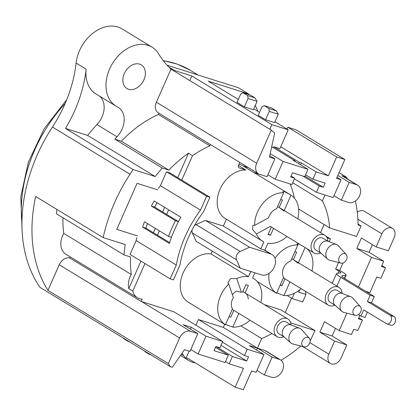 <?xml version="1.0" encoding="UTF-8"?>
<svg xmlns="http://www.w3.org/2000/svg" width="416" height="416" viewBox="0 0 416 416"><rect width="100%" height="100%" fill="white"/><g stroke="black" fill="none" stroke-linecap="round" stroke-linejoin="round"><path stroke-width="0.62" d="M226.382 219.196L223.345 226.075L260.796 248.862L263.853 241.92A27.071 19.864 -58.7 0 1 262.605 241.238A27.071 19.864 -58.7 0 1 256.417 233.99L252.574 229.471L252.902 225.228L254.639 225.404A27.071 19.864 -58.7 0 1 283.65 192.816L282.677 191.677L284.518 191.688L289.609 194.288L242.611 165.688A27.071 19.864 121.3 0 0 239.039 164.122M248.492 167.7L243.131 166.005M243.324 389.74L251.628 370.9L256.121 372.32L263.968 354.531L247.224 349.242L244.457 355.519L248.539 356.808L246.693 360.994L232.398 356.476L229.169 363.802L243.464 368.321L235.154 387.156L243.324 389.74M235.154 387.156L186.342 357.453L189.124 351.146M225.498 361.572L229.169 363.802M256.953 370.438L264.29 374.904L271.638 377.229A9.792 7.186 -58.7 0 0 282.131 371.311A9.792 7.186 -58.7 0 0 280.654 359.97L265.944 351.016A9.792 7.186 121.3 0 0 264.774 350.485L257.426 348.161L223.319 327.413L198.411 319.535L195.92 325.187M271.924 333.538A92.165 67.626 121.3 0 1 261.669 338.536L257.426 348.161L249.257 345.582L263.968 354.531M247.224 349.242L198.411 319.535M244.457 355.519L222.446 342.124M239.793 162.406L238.524 165.292A2.304 1.69 121.3 0 0 239.231 167.903L245.913 170.014A27.071 19.864 121.3 0 0 219.887 189.613A27.071 19.864 121.3 0 0 225.16 218.452L262.605 241.238M181.735 180.107L192.509 155.683A105.997 77.771 -58.7 0 1 209.893 145.803L210.444 144.55M197.813 333.622L189.966 351.411L184.512 349.684L172.266 367.276L170.326 366.662A144.004 105.664 -58.7 0 1 168.303 363.594L179.592 337.995A9.792 7.186 -58.7 0 1 190.46 331.297L197.813 333.622L183.102 324.667L191.266 327.252L205.977 336.201L222.721 341.494L173.909 311.792L141.648 301.595A9.792 7.186 121.3 0 0 141.232 301.48L142.246 299.182A17.28 12.678 -58.7 0 1 137.452 297.788A17.28 12.678 -58.7 0 1 132.792 291.07L144.945 263.526M157.44 235.191L159.364 230.828M166.618 214.38L168.641 209.799M224.676 324.34L223.319 327.413M290.706 322.915L314.964 330.585L280.862 309.832L264.212 304.569M291.559 298.236L285.267 312.51M324.074 224.52L320.497 232.638M290.103 183.95A92.165 67.626 -58.7 0 1 294.351 198.063M253.833 172.515L260.468 174.616A2.304 1.69 121.3 0 0 260.759 174.673M212.29 251.144L211.058 253.942A27.071 19.864 121.3 0 0 183.518 272.1A27.071 19.864 121.3 0 0 188.24 302.167L224.541 324.256M192.384 232.976L196.149 241.322L240.282 268.174L261.518 274.888A11.518 8.455 -58.7 0 0 273.858 267.925A11.518 8.455 -58.7 0 0 272.121 254.582A11.518 8.455 -58.7 0 0 270.748 253.963L249.512 247.25L240.209 251.462A5.762 4.228 -58.7 0 0 236.517 259.834L192.384 232.976A5.762 4.228 121.3 0 1 192.098 229.882M223.345 226.075L205.379 220.392L196.076 224.609A5.762 4.228 121.3 0 0 194.303 225.826M294.72 178.251L291.949 184.532L275.21 179.239L283.052 161.45L307.965 169.322L304.736 176.649L292.484 172.775L290.638 176.961L294.72 178.251L291.054 176.02M267.041 176.66L259.688 174.335A9.792 7.186 -58.7 0 1 258.523 173.805A9.792 7.186 -58.7 0 1 256.672 163.244L271.274 130.13A115.206 84.531 121.3 0 0 274.68 133.032L269.433 157.144L274.888 158.87L267.041 176.66M267.873 174.772L275.21 179.239M269.74 155.735L274.888 158.87M271.274 130.13L170.976 69.092L156.369 102.211A9.792 7.186 121.3 0 0 158.22 112.772L258.523 173.805M171.668 69.519A115.206 84.531 121.3 0 0 174.403 70.45L191.823 75.956L189.8 80.548M158.959 113.22L158.402 114.473A105.997 77.771 121.3 0 0 121.373 141.227L114.837 139.157A114.296 83.86 -58.7 0 1 117.016 136.802A20.16 14.794 121.3 0 0 118.274 107.396A20.16 14.794 121.3 0 0 117.494 106.964A34.559 25.36 -58.7 0 1 116.152 106.22A34.559 25.36 -58.7 0 1 112.455 63.513A34.559 25.36 -58.7 0 1 152.084 47.169A34.559 25.36 -58.7 0 1 158.694 53.924A115.206 84.531 121.3 0 0 170.976 69.092M152.084 47.169L121.992 28.86A34.559 25.36 121.3 0 0 93.704 32.604A34.559 25.36 121.3 0 0 76.112 63.06A115.206 84.531 -58.7 0 1 52.452 127.041A144.004 105.664 121.3 0 0 39.936 287.321L170.326 366.662M167.076 65.203L238.456 87.766L248.482 93.865A144.004 105.664 -58.7 0 1 249.012 94.645M177.72 177.663L188.495 153.239A105.997 77.771 -58.7 0 0 168.849 170.113L162.313 168.048A114.296 83.86 -58.7 0 0 155.204 176.53L133 169.515A115.206 84.531 121.3 0 1 130.021 174.242A144.004 105.664 -58.7 0 0 103.178 237.588L125.2 244.551A114.296 83.86 -58.7 0 0 124.01 254.904L130.541 256.968A105.997 77.771 -58.7 0 0 131.295 274.492L63.757 233.397A17.28 12.678 121.3 0 0 65.905 254.249L137.452 297.788M140.93 261.087L128.783 288.626A17.28 12.678 -58.7 0 1 131.295 274.492M153.426 232.752L155.35 228.389M162.604 211.942L164.627 207.355M137.436 235.898L116.766 229.362L137.072 183.321L157.747 189.857M124.01 254.904L56.472 213.808A114.296 83.86 121.3 0 1 56.872 209.409M70.169 256.844L69.68 257.941A9.792 7.186 121.3 0 0 59.233 264.758L47.944 290.352A144.004 105.664 -58.7 0 1 35.641 196.492L103.178 237.588M62.946 217.745A105.997 77.771 121.3 0 0 63.757 233.397M47.944 290.352L168.303 363.594M99.419 96.039A20.16 14.794 -58.7 0 1 96.954 124.592A114.296 83.86 121.3 0 0 87.667 135.434L65.463 128.419A115.206 84.531 121.3 0 0 86.143 69.165A34.559 25.36 121.3 0 0 96.091 94.016L116.152 106.22M65.463 128.419L133 169.515M139.656 64.137A13.827 10.145 121.3 0 0 124.847 72.493A13.827 10.145 121.3 0 0 126.932 88.504A13.827 10.145 121.3 0 0 142.782 81.968A13.827 10.145 121.3 0 0 141.305 64.886A13.827 10.145 121.3 0 0 139.656 64.137M155.204 176.53L87.667 135.434M114.837 139.157L162.313 168.048M168.849 170.113L121.373 141.227M192.509 155.683L188.495 153.239M158.402 114.473L209.893 145.803M128.783 288.626L132.792 291.07M69.68 257.941L141.232 301.48M191.266 327.252L190.44 329.134M215.478 347.376L228.316 355.186L225.087 362.513L198.13 353.99L190.793 349.528M205.977 336.201L198.13 353.99M228.316 355.186L214.022 350.667L215.868 346.481L219.955 347.776L222.721 341.494M195.192 362.84A29.952 21.975 -58.7 0 1 188.88 360.594A29.952 21.975 -58.7 0 1 183.83 355.8A115.206 84.531 121.3 0 0 182.005 353.288M314.964 330.585L310.175 340.99M355.389 201.011A126.724 92.981 -58.7 0 1 358.067 224.978L361.119 225.94L358.056 224.078M392.501 228.379A8.642 6.339 -58.7 0 0 381.883 233.828L376.116 246.906L388.367 250.78L394.134 237.697A8.642 6.339 -58.7 0 0 392.501 228.379L364.416 211.292A8.642 6.339 121.3 0 0 357.292 212.269M372.408 244.65L369.039 252.294L356.788 248.42L361.405 237.952L376.116 246.906M356.788 248.42L371.498 257.369L358.467 286.915M346.882 313.18L339.191 330.621L351.442 334.49L353.751 329.259L357.833 330.554L362.45 320.086L358.368 318.796L359.83 315.479M335.488 328.364L332.119 336.003L319.868 332.134L324.48 321.667L339.191 330.621M319.868 332.134L334.578 341.084L328.806 354.167A8.642 6.339 -58.7 0 0 330.444 363.48L302.453 346.45M287.066 295.5L292.053 298.537L302.671 301.891L305.947 294.46L305.5 291.325M329.202 241.732L330.455 238.898L327.132 237.848M325.957 236.163L330.455 238.898M369.039 252.294L383.75 261.243L371.498 257.369M365.674 291.299L369.907 292.635L376.828 276.942L380.91 278.231L385.528 267.769L381.441 266.474L383.75 261.243M332.119 336.003L346.83 344.958L334.578 341.084M330.444 363.48A8.642 6.339 -58.7 0 0 341.058 358.036L346.83 344.958M381.857 265.533L385.528 267.769M358.779 317.855L362.45 320.086M294.356 293.316L292.053 298.537M305.947 294.46L298.594 292.141L299.499 290.092M299.738 289.905L298.594 292.141M301.096 288.766L301.512 288.896M270.197 153.629L283.052 161.45M271.71 146.666L295.298 161.018L293.254 160.373L307.965 169.322M273.354 147.664L273.77 146.723L279.895 148.663L288.2 129.828L271.866 124.665L269.838 129.256M271.866 124.665L191.823 75.956M288.2 129.828L274.934 121.753M259.511 112.367L253.739 108.857M238.311 99.471L208.161 81.12L248.482 93.865M247.66 95.586L255.008 97.911L257.057 101.332L253.365 109.704L244.379 106.865L237.026 102.388L240.718 94.016L242.98 92.737L247.66 95.586L248.071 98.493L244.379 106.865M268.856 108.482L276.208 110.807L278.257 114.228L274.565 122.6L265.58 119.761L258.222 115.284L261.914 106.912L264.176 105.633L268.856 108.482L269.272 111.389L265.58 119.761M255.247 105.43A144.004 105.664 -58.7 0 1 257.951 111.415M337.839 175.443L349.211 182.364L356.559 184.688A9.792 7.186 -58.7 0 1 357.729 185.214L343.018 176.264A9.792 7.186 121.3 0 0 341.848 175.734L346.585 177.232L339.066 172.656M346.585 177.232A126.724 92.981 -58.7 0 1 347.526 179.005M292.729 182.77L322.405 200.824A92.165 67.626 121.3 0 1 329.67 227.921L356.502 236.408L361.119 225.94M322.405 200.824L324.99 194.974M329.67 227.921L298.631 209.035M337.007 177.325L341.042 179.78L333.195 197.569L316.451 192.275L294.44 178.885M273.77 146.723L299.38 162.308L301.423 162.952L316.134 171.907L328.385 175.781L336.69 156.941L344.859 159.526L336.549 178.36L341.042 179.78M316.134 171.907L312.9 179.234L325.151 183.102L323.305 187.288L304.964 176.129M316.451 192.275L319.223 185.999L323.305 187.288M319.223 185.999L302.91 176.072M305.562 174.767L312.9 179.234M295.298 161.018L295.09 161.491M328.385 175.781L280.722 146.78M357.729 185.214A9.792 7.186 -58.7 0 1 359.206 196.555A9.792 7.186 -58.7 0 1 348.717 202.478L341.364 200.153L334.027 195.686M349.211 182.364L341.364 200.153M344.859 159.526L296.046 129.823L287.877 127.239L287.045 129.121M336.69 156.941L287.877 127.239M301.423 162.952L300.591 164.84M298.756 163.722L299.38 162.308M289.609 194.288L291.002 195.14A27.071 19.864 -58.7 0 1 297.747 218.795M286.967 236.506A27.071 19.864 -58.7 0 1 267.94 243.209L264.852 250.203A11.518 8.455 121.3 0 0 264.061 249.891L260.796 248.862M245.913 170.014L238.451 165.474M254.639 225.404L268.642 217.734A10.369 7.608 121.3 0 1 276.604 208.796L283.65 192.816M291.002 195.14L284.201 210.553M283.951 211.12L279.167 207.485L282.454 200.028A5.184 0.624 -156.2 0 0 280.727 199.441M277.602 206.534L279.167 207.485M256.417 233.99L270.421 226.32A10.369 7.608 121.3 0 0 271.362 227.011L268.07 234.468L270.52 235.243L273.562 228.353M268.32 233.901L270.52 235.243M254.888 272.792L252.585 278.018A27.071 19.864 -58.7 0 1 253.833 278.699A27.071 19.864 -58.7 0 1 260.827 302.505M248.201 299.13A10.369 7.608 121.3 0 0 245.081 292.926L248.368 285.47L245.918 284.695L242.627 292.152A10.369 7.608 121.3 0 0 241.384 292.157L236.746 278.59A27.071 19.864 -58.7 0 1 248.503 276.728L250.806 271.502M250.047 320.221A27.071 19.864 -58.7 0 1 232.788 327.122L225.904 324.584C223.917 323.84 223.761 323.908 225.441 324.797A27.071 19.864 -58.7 0 1 228.758 284.086L227.822 282.942L230.568 278.585L236.746 278.59M211.058 253.942L248.503 276.728M238.841 313.404L232.788 327.122M225.441 324.797L232.487 308.818A10.369 7.608 121.3 0 1 233.397 297.653L228.758 284.086M241.384 292.157L236.158 291.174L232.32 294.502M229.039 316.638A5.184 0.624 23.8 0 1 230.76 317.231L233.802 310.336M242.876 291.59L245.081 292.926M240.282 268.174L236.517 259.834M205.379 220.392L249.512 247.25M275.002 258.3A27.071 19.864 -58.7 0 1 297.861 244.998L290.81 260.978A10.369 7.608 121.3 0 0 283.618 277.29L276.567 293.27A27.071 19.864 -58.7 0 1 269.095 273.359M291.808 258.721L293.374 259.672L296.66 252.216A5.184 0.624 -156.2 0 0 294.939 251.623M298.163 263.302L293.467 259.724M307.128 248.778A27.071 19.864 -58.7 0 1 311.953 270.977M305.11 247.551L298.412 262.735M297.861 244.998L296.884 243.859L299.608 244.202M301.174 288.694A27.071 19.864 -58.7 0 1 283.92 295.594L277.035 293.056C275.049 292.308 274.893 292.38 276.567 293.27M280.327 284.747L281.892 285.698L284.934 278.808M289.973 281.876L283.92 295.594M281.892 285.698A5.184 0.624 23.8 0 0 280.171 285.111M257.057 101.332L248.071 98.493M255.008 97.911L250.328 95.061L242.98 92.737M278.257 114.228L269.272 111.389M276.208 110.807L271.528 107.957L264.176 105.633M300.773 346.013A126.724 92.981 -58.7 0 1 281.096 360.266M261.669 338.536L240.833 325.858M256.594 350.048L257.426 348.161L272.137 357.115L279.484 359.44A9.792 7.186 -58.7 0 1 280.654 359.97M272.137 357.115L264.29 374.904M123.588 338.224L123.651 338.671L128.336 341.515L128.679 341.323M129.724 341.957L128.336 341.515M144.851 351.161L144.919 351.608L149.599 354.458L149.947 354.26M150.992 354.895L149.599 354.458M246.693 360.994L221.01 345.368M216.086 346.554L232.398 356.476M136.183 240.583L176.306 264.997A101.379 74.386 121.3 0 1 200.517 210.101L206.638 196.217L209.908 197.246L203.497 211.78A96.772 71.006 -58.7 0 0 179.858 265.382L173.446 279.916L170.18 278.881L130.057 254.467L136.183 240.583A101.379 74.386 -58.7 0 1 136.765 237.624M200.517 210.101L160.394 185.687L166.52 171.803L206.638 196.217M158.413 188.427A101.379 74.386 -58.7 0 1 160.394 185.687M142.626 227.141L169.369 243.417A101.379 74.386 -58.7 0 1 180.887 217.251L154.138 200.975A101.379 74.386 121.3 0 0 151.372 206.06L175.443 220.709A101.379 74.386 121.3 0 0 168.532 236.408L144.461 221.759A101.379 74.386 121.3 0 0 142.626 227.141L145.928 228.186L169.629 242.611M157.03 202.732A96.772 71.006 -58.7 0 0 154.648 207.095L178.495 221.608M145.928 228.186A96.772 71.006 -58.7 0 1 147.456 223.584M170.18 278.881L176.306 264.997M166.52 171.803L169.785 172.832L209.908 197.246M168.532 236.408L171.465 237.338M175.443 220.709L178.469 221.666M154.648 207.095L151.372 206.06M283.806 336.721A10.369 7.608 -58.7 0 1 278.403 337.282A10.369 7.608 -58.7 0 1 277.165 336.726A10.369 7.608 -58.7 0 1 276.058 323.913A10.369 7.608 -58.7 0 1 287.945 319.01A10.369 7.608 -58.7 0 1 290.992 324.912M284.019 336.851L278.959 333.772A6.911 5.07 -58.7 0 1 278.221 325.229A6.911 5.07 -58.7 0 1 286.146 321.963L291.205 325.036M304.028 346.861L292.713 343.923A8.642 6.339 -58.7 0 1 292.469 343.855A8.642 6.339 -58.7 0 1 290.748 342.872L283.759 336.617A6.911 5.07 -58.7 0 1 283.572 328.484A6.911 5.07 -58.7 0 1 290.878 324.917L299.645 328.245A8.642 6.339 -58.7 0 1 301.486 329.508L309.291 338.213A5.184 3.806 -58.7 0 1 309.208 344.084A5.184 3.806 -58.7 0 1 304.028 346.861A5.184 3.806 -58.7 0 1 303.883 346.819A5.184 3.806 -58.7 0 1 302.765 340.044A5.184 3.806 -58.7 0 1 309.291 338.213M290.748 342.872A8.642 6.339 -58.7 0 1 290.514 332.712A8.642 6.339 -58.7 0 1 299.645 328.245M320.726 253.006A10.369 7.608 -58.7 0 1 314.085 253.011A10.369 7.608 -58.7 0 1 312.978 240.198A10.369 7.608 -58.7 0 1 324.865 235.295A10.369 7.608 -58.7 0 1 327.912 241.197M320.939 253.136L315.884 250.058A6.911 5.07 -58.7 0 1 315.146 241.519A6.911 5.07 -58.7 0 1 323.071 238.248L328.125 241.327M340.948 263.146L329.633 260.208A8.642 6.339 -58.7 0 1 327.668 259.158L320.679 252.902A6.911 5.07 -58.7 0 1 320.492 244.774A6.911 5.07 -58.7 0 1 327.803 241.202L336.57 244.535A8.642 6.339 -58.7 0 1 338.406 245.794L346.216 254.498A5.184 3.806 -58.7 0 1 346.554 259.558A5.184 3.806 -58.7 0 1 340.948 263.146A5.184 3.806 -58.7 0 1 339.633 256.417A5.184 3.806 -58.7 0 1 346.216 254.498M327.668 259.158A8.642 6.339 -58.7 0 1 327.434 248.997A8.642 6.339 -58.7 0 1 336.57 244.535M334.937 305.188A10.369 7.608 -58.7 0 1 329.529 305.755A10.369 7.608 -58.7 0 1 328.297 305.193A10.369 7.608 -58.7 0 1 327.184 292.38A10.369 7.608 -58.7 0 1 339.076 287.482A10.369 7.608 -58.7 0 1 342.124 293.379M335.15 305.318L330.091 302.245A6.911 5.07 -58.7 0 1 329.352 293.701A6.911 5.07 -58.7 0 1 337.277 290.43L342.337 293.509M355.16 315.328L343.845 312.395A8.642 6.339 -58.7 0 1 343.595 312.322A8.642 6.339 -58.7 0 1 341.879 311.345L334.89 305.089A6.911 5.07 -58.7 0 1 334.703 296.956A6.911 5.07 -58.7 0 1 342.009 293.384L350.776 296.717A8.642 6.339 -58.7 0 1 352.612 297.981L360.422 306.68A5.184 3.806 -58.7 0 1 360.339 312.556A5.184 3.806 -58.7 0 1 355.16 315.328A5.184 3.806 -58.7 0 1 355.014 315.286A5.184 3.806 -58.7 0 1 353.891 308.516A5.184 3.806 -58.7 0 1 360.422 306.68M341.879 311.345A8.642 6.339 -58.7 0 1 341.645 301.179A8.642 6.339 -58.7 0 1 350.776 296.717M344.38 278.335L345.701 275.34A14.976 1.804 -156.2 0 0 346.133 275.132A14.976 1.804 -156.2 0 0 343.049 272.444L339.706 270.41L342.956 263.042M390.146 315.349L394.233 316.638A4.607 3.084 -72.5 0 1 395.2 322.109A4.607 3.084 -72.5 0 1 390.993 325.218L386.911 323.929A4.607 3.084 107.5 0 0 391.118 320.814A4.607 3.084 107.5 0 0 390.146 315.349L367.411 301.512L370.183 295.235L340.761 277.332A20.738 2.496 -156.2 0 1 336.487 273.614A20.738 2.496 -156.2 0 1 337.09 273.322L340.595 272.932A9.214 1.108 23.8 0 0 340.865 272.808A9.214 1.108 23.8 0 0 338.967 271.154L335.624 269.116L338.53 262.517M335.624 269.116L339.706 270.41M345.701 275.34L342.191 275.725A14.976 1.804 23.8 0 0 341.76 275.938A14.976 1.804 23.8 0 0 344.843 278.621L374.265 296.525L371.493 302.806L367.411 301.512M358.4 314.61L360.948 316.165L363.719 309.884L386.454 323.721A4.607 3.084 107.5 0 0 386.911 323.929M394.233 316.638L371.493 302.806M367.385 312.12L365.035 317.455L360.948 316.165M374.265 296.525L370.183 295.235M156.369 102.211L256.672 163.244M168.891 67.096L174.403 70.45M65.146 103.511A126.724 92.981 121.3 0 0 21.928 223.002M163.192 60.564L177.367 64.132L190.356 70.33A126.724 92.981 121.3 0 0 163.368 60.798M130.021 174.242L52.452 127.041M86.143 69.165L76.112 63.06M117.016 136.802L96.954 124.592M179.592 337.995L59.233 264.758M141.648 301.595L190.46 331.297M183.83 355.8L181.319 354.271M381.883 233.828L357.885 219.222M309.873 342.644L328.806 354.167M356.559 184.688L341.848 175.734M270.748 253.963L264.061 249.891M196.076 224.609L240.209 251.462M279.484 359.44L264.774 350.485M338.057 273.213L338.967 271.154M342.191 275.725L341.895 276.396M340.761 277.332L336.872 286.14M22.064 229.996L20.8 196.784L28.392 162.079L44.148 128.788L66.726 99.726M190.356 70.33L197.98 74.968M188.88 360.594L180.476 355.482M264.867 250.172L272.121 254.582M252.611 277.956L253.833 278.699M257.15 281.455L275.673 292.729M287.945 319.01L245.149 292.968M277.165 336.726L232.237 309.384M324.865 235.295L279.256 207.542M314.085 253.011L271.289 226.97M339.076 287.482L293.374 259.672M328.297 305.193L283.369 277.857M346.133 275.132L344.646 278.502M332.212 283.301L336.487 273.614"/></g></svg>
